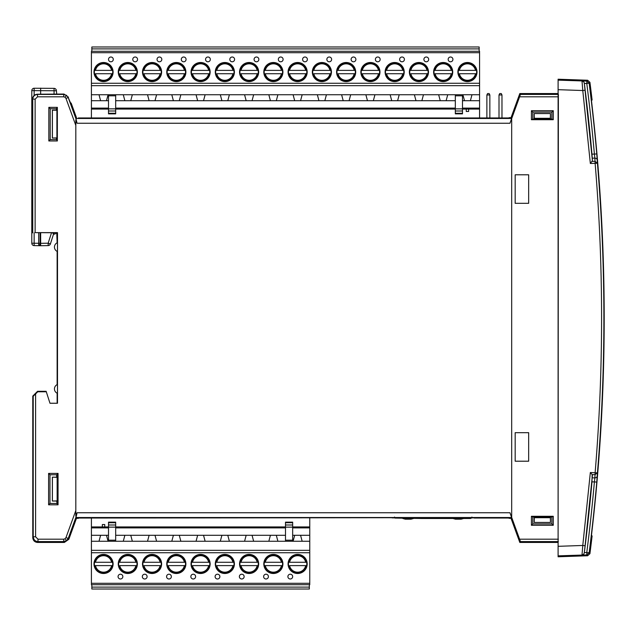 <?xml version="1.0" encoding="UTF-8"?>
<svg xmlns="http://www.w3.org/2000/svg" width="636" height="636" viewBox="0 0 636 636"><rect width="100%" height="100%" fill="white"/><g stroke="black" fill="none" stroke-linecap="round" stroke-linejoin="round"><path stroke-width="0.95" d="M447.728 94.74L446.122 100.711L440.247 100.711L438.649 94.74M423.465 94.74L421.867 100.711L415.992 100.711L414.394 94.74M399.201 94.74L397.603 100.711L391.728 100.711L390.13 94.74M374.946 94.74L373.348 100.711L367.473 100.711L365.867 94.74M350.682 94.74L349.085 100.711L343.209 100.711L341.612 94.74M326.427 94.74L324.821 100.711L318.946 100.711L317.348 94.74M302.164 94.74L300.566 100.711L294.691 100.711L293.093 94.74M277.9 94.74L276.302 100.711L270.427 100.711L268.829 94.74M253.645 94.74L252.047 100.711L246.172 100.711L244.566 94.74M229.381 94.74L227.783 100.711L221.908 100.711L220.31 94.74M205.126 94.74L203.52 100.711L197.653 100.711L196.047 94.74M180.863 94.74L179.265 100.711L173.389 100.711L171.792 94.74M156.599 94.74L155.001 100.711L149.126 100.711L147.528 94.74M132.344 94.74L130.746 100.711L124.871 100.711L123.273 94.74M108.08 94.74L106.482 100.711L100.607 100.711L99.009 94.74M479.576 117.954L479.576 51.285L91.417 51.285L91.417 117.954M471.984 94.74L470.386 100.711L464.511 100.711L462.913 94.74M421.867 100.711L440.247 100.711M397.603 100.711L415.992 100.711M373.348 100.711L391.728 100.711M349.085 100.711L367.473 100.711M324.821 100.711L343.209 100.711M300.566 100.711L318.946 100.711M276.302 100.711L294.691 100.711M252.047 100.711L270.427 100.711M227.783 100.711L246.172 100.711M203.52 100.711L221.908 100.711M179.265 100.711L197.653 100.711M155.001 100.711L173.389 100.711M130.746 100.711L149.126 100.711M106.482 100.711L108.51 100.711M115.672 100.711L124.871 100.711M468.645 109.066L468.645 111.451L466.252 111.451L466.252 109.066M479.576 109.066L462.483 109.066M455.32 109.066L115.672 109.066M108.51 109.066L91.417 109.066M446.122 100.711L455.32 100.711M462.483 100.711L464.511 100.711M479.576 100.711L470.386 100.711M100.607 100.711L91.417 100.711M278.735 571.406A9.19 9.19 0 0 1 273.369 573.139A9.19 9.19 0 0 0 278.735 571.406A9.19 9.19 0 0 1 267.995 571.406A9.19 9.19 0 0 0 273.369 573.139A9.19 9.19 0 0 1 267.995 571.406M280.826 569.315A9.19 9.19 0 0 0 282.408 565.619A9.19 9.19 0 0 1 280.826 569.315A9.19 9.19 0 0 0 282.408 565.619L264.33 565.619A9.19 9.19 0 0 0 265.904 569.315A9.19 9.19 0 0 1 264.33 562.272L282.408 562.272A9.19 9.19 0 0 0 280.826 558.575A9.19 9.19 0 0 1 282.408 565.619L281.43 565.619A8.236 8.236 0 0 1 265.299 565.619L264.33 565.619A9.19 9.19 0 0 0 265.904 569.315M254.48 571.406A9.19 9.19 0 0 1 249.105 573.139A9.19 9.19 0 0 0 254.48 571.406A9.19 9.19 0 0 1 243.731 571.406A9.19 9.19 0 0 0 249.105 573.139A9.19 9.19 0 0 1 243.731 571.406M256.57 569.315A9.19 9.19 0 0 0 258.144 565.619A9.19 9.19 0 0 1 256.57 569.315A9.19 9.19 0 0 0 258.144 565.619L240.066 565.619A9.19 9.19 0 0 0 241.648 569.315A9.19 9.19 0 0 1 240.066 562.272L258.144 562.272A9.19 9.19 0 0 0 256.57 558.575A9.19 9.19 0 0 1 258.144 565.619L257.175 565.619A8.236 8.236 0 0 1 241.044 565.619L240.066 565.619A9.19 9.19 0 0 0 241.648 569.315M108.915 571.406A9.19 9.19 0 0 1 103.549 573.139A9.19 9.19 0 0 0 108.915 571.406A9.19 9.19 0 0 1 98.175 571.406A9.19 9.19 0 0 0 103.549 573.139A9.19 9.19 0 0 1 98.175 571.406M111.006 569.315A9.19 9.19 0 0 0 112.588 565.619A9.19 9.19 0 0 1 111.006 569.315A9.19 9.19 0 0 0 112.588 565.619L94.51 565.619A9.19 9.19 0 0 0 96.084 569.315A9.19 9.19 0 0 1 94.51 562.272L112.588 562.272A9.19 9.19 0 0 0 111.006 558.575A9.19 9.19 0 0 1 112.588 565.619L111.61 565.619A8.236 8.236 0 0 1 95.48 565.619L94.51 565.619A9.19 9.19 0 0 0 96.084 569.315M91.417 518.046L91.417 584.715L309.756 584.715L309.756 518.046M91.417 541.26L309.756 541.26M91.417 550.331L309.756 550.331L91.417 550.331M288.076 563.941A9.548 9.548 0 0 1 297.624 554.393A9.548 9.548 0 0 1 307.18 563.941A9.548 9.548 0 0 1 297.624 573.497A9.548 9.548 0 0 1 288.076 563.941M263.813 563.941A9.548 9.548 0 0 1 273.369 554.393A9.548 9.548 0 0 1 282.917 563.941A9.548 9.548 0 0 1 273.369 573.497A9.548 9.548 0 0 1 263.813 563.941M239.557 563.941A9.548 9.548 0 0 1 249.105 554.393A9.548 9.548 0 0 1 258.661 563.941A9.548 9.548 0 0 1 249.105 573.497A9.548 9.548 0 0 1 239.557 563.941M215.294 563.941A9.548 9.548 0 0 1 224.85 554.393A9.548 9.548 0 0 1 234.398 563.941A9.548 9.548 0 0 1 224.85 573.497A9.548 9.548 0 0 1 215.294 563.941M191.039 563.941A9.548 9.548 0 0 1 200.586 554.393A9.548 9.548 0 0 1 210.134 563.941A9.548 9.548 0 0 1 200.586 573.497A9.548 9.548 0 0 1 191.039 563.941M166.775 563.941A9.548 9.548 0 0 1 176.323 554.393A9.548 9.548 0 0 1 185.879 563.941A9.548 9.548 0 0 1 176.323 573.497A9.548 9.548 0 0 1 166.775 563.941M142.512 563.941A9.548 9.548 0 0 1 152.068 554.393A9.548 9.548 0 0 1 161.616 563.941A9.548 9.548 0 0 1 152.068 573.497A9.548 9.548 0 0 1 142.512 563.941M118.256 563.941A9.548 9.548 0 0 1 127.804 554.393A9.548 9.548 0 0 1 137.36 563.941A9.548 9.548 0 0 1 127.804 573.497A9.548 9.548 0 0 1 118.256 563.941M93.993 563.941A9.548 9.548 0 0 1 103.549 554.393A9.548 9.548 0 0 1 113.097 563.941A9.548 9.548 0 0 1 103.549 573.497A9.548 9.548 0 0 1 93.993 563.941M287.885 576.598A2.385 2.385 0 0 1 290.27 574.213A2.385 2.385 0 0 1 292.663 576.598A2.385 2.385 0 0 1 290.27 578.991A2.385 2.385 0 0 1 287.885 576.598M263.622 576.598A2.385 2.385 0 0 1 266.015 574.213A2.385 2.385 0 0 1 268.4 576.598A2.385 2.385 0 0 1 266.015 578.991A2.385 2.385 0 0 1 263.622 576.598M239.367 576.598A2.385 2.385 0 0 1 241.752 574.213A2.385 2.385 0 0 1 244.137 576.598A2.385 2.385 0 0 1 241.752 578.991A2.385 2.385 0 0 1 239.367 576.598M215.103 576.598A2.385 2.385 0 0 1 217.488 574.213A2.385 2.385 0 0 1 219.881 576.598A2.385 2.385 0 0 1 217.488 578.991A2.385 2.385 0 0 1 215.103 576.598M190.848 576.598A2.385 2.385 0 0 1 193.233 574.213A2.385 2.385 0 0 1 195.618 576.598A2.385 2.385 0 0 1 193.233 578.991A2.385 2.385 0 0 1 190.848 576.598M166.584 576.598A2.385 2.385 0 0 1 168.969 574.213A2.385 2.385 0 0 1 171.362 576.598A2.385 2.385 0 0 1 168.969 578.991A2.385 2.385 0 0 1 166.584 576.598M142.321 576.598A2.385 2.385 0 0 1 144.714 574.213A2.385 2.385 0 0 1 147.099 576.598A2.385 2.385 0 0 1 144.714 578.991A2.385 2.385 0 0 1 142.321 576.598M118.065 576.598A2.385 2.385 0 0 1 120.45 574.213A2.385 2.385 0 0 1 122.835 576.598A2.385 2.385 0 0 1 120.45 578.991A2.385 2.385 0 0 1 118.065 576.598M91.846 584.715L91.846 589.015L309.327 589.015L309.327 584.715M285.5 540.195L292.663 540.195L292.663 522.156L285.5 522.156L285.5 541.26M292.663 540.195L292.663 541.26M108.51 527.141L115.672 527.141L115.672 524.994L108.51 524.994L108.51 541.26M108.51 524.994L108.51 522.72L115.672 522.72L115.672 522.156L108.51 522.156L108.51 522.72M115.672 527.141L115.672 541.26M115.672 522.72L115.672 524.994M292.544 572.026L289.102 568.25L292.544 572.026M305.709 569.029L301.933 572.472L305.709 569.029M302.712 555.856L306.155 559.64L302.712 555.856M289.539 558.861L293.323 555.419L289.539 558.861M268.281 572.026L264.838 568.25L268.281 572.026M281.454 569.029L277.678 572.472L281.454 569.029M278.449 555.856L281.891 559.64L278.449 555.856M265.284 558.861L269.06 555.419L265.284 558.861M244.025 572.026L240.583 568.25L244.025 572.026M257.19 569.029L253.414 572.472L257.19 569.029M254.193 555.856L257.628 559.64L254.193 555.856M241.02 558.861L244.796 555.419L241.02 558.861M219.762 572.026L216.32 568.25L219.762 572.026M232.935 569.029L229.151 572.472L232.935 569.029M229.93 555.856L233.372 559.64L229.93 555.856M216.765 558.861L220.541 555.419L216.765 558.861M195.498 572.026L192.064 568.25L195.498 572.026M208.672 569.029L204.895 572.472L208.672 569.029M205.674 555.856L209.109 559.64L205.674 555.856M192.501 558.861L196.278 555.419L192.501 558.861M171.243 572.026L167.801 568.25L171.243 572.026M184.408 569.029L180.632 572.472L184.408 569.029M181.411 555.856L184.853 559.64L181.411 555.856M168.238 558.861L172.022 555.419L168.238 558.861M146.98 572.026L143.537 568.25L146.98 572.026M160.153 569.029L156.376 572.472L160.153 569.029M157.148 555.856L160.59 559.64L157.148 555.856M143.982 558.861L147.759 555.419L143.982 558.861M122.724 572.026L119.282 568.25L122.724 572.026M135.889 569.029L132.113 572.472L135.889 569.029M132.892 555.856L136.335 559.64L132.892 555.856M119.719 558.861L123.495 555.419L119.719 558.861M98.461 572.026L95.018 568.25L98.461 572.026M111.634 569.029L107.85 572.472L111.634 569.029M108.629 555.856L112.071 559.64L108.629 555.856M95.464 558.861L99.24 555.419L95.464 558.861M91.846 587.108L309.327 587.108M278.735 556.484A9.19 9.19 0 0 0 267.995 556.484A9.19 9.19 0 0 1 278.735 556.484A9.19 9.19 0 0 0 267.995 556.484M265.904 558.575A9.19 9.19 0 0 0 264.33 562.272A9.19 9.19 0 0 1 265.904 558.575A9.19 9.19 0 0 0 264.33 562.272L265.299 562.272A8.236 8.236 0 0 1 281.43 562.272L282.408 562.272A9.19 9.19 0 0 0 280.826 558.575M254.48 556.484A9.19 9.19 0 0 0 243.731 556.484A9.19 9.19 0 0 1 254.48 556.484A9.19 9.19 0 0 0 243.731 556.484M241.648 558.575A9.19 9.19 0 0 0 240.066 562.272A9.19 9.19 0 0 1 241.648 558.575A9.19 9.19 0 0 0 240.066 562.272L241.044 562.272A8.236 8.236 0 0 1 257.175 562.272L258.144 562.272A9.19 9.19 0 0 0 256.57 558.575M108.915 556.484A9.19 9.19 0 0 0 98.175 556.484A9.19 9.19 0 0 1 108.915 556.484A9.19 9.19 0 0 0 98.175 556.484M96.084 558.575A9.19 9.19 0 0 0 94.51 562.272A9.19 9.19 0 0 1 96.084 558.575A9.19 9.19 0 0 0 94.51 562.272L95.48 562.272A8.236 8.236 0 0 1 111.61 562.272L112.588 562.272A9.19 9.19 0 0 0 111.006 558.575M288.585 565.619A9.19 9.19 0 0 0 290.167 569.315A9.19 9.19 0 0 1 288.585 562.272L306.663 562.272A9.19 9.19 0 0 1 305.089 569.315A9.19 9.19 0 0 0 306.663 565.619L289.563 565.619A8.236 8.236 0 0 0 305.693 565.619L306.663 565.619M215.803 565.619A9.19 9.19 0 0 0 217.385 569.315A9.19 9.19 0 0 1 215.803 562.272L233.889 562.272A9.19 9.19 0 0 1 232.307 569.315A9.19 9.19 0 0 0 233.889 565.619L216.781 565.619A8.236 8.236 0 0 0 232.911 565.619L233.889 565.619M191.547 565.619A9.19 9.19 0 0 0 193.129 569.315A9.19 9.19 0 0 1 191.547 562.272L209.626 562.272A9.19 9.19 0 0 1 208.044 569.315A9.19 9.19 0 0 0 209.626 565.619L192.517 565.619A8.236 8.236 0 0 0 208.656 565.619L209.626 565.619M167.284 565.619A9.19 9.19 0 0 0 168.866 569.315A9.19 9.19 0 0 1 167.284 562.272L185.362 562.272A9.19 9.19 0 0 1 183.788 569.315A9.19 9.19 0 0 0 185.362 565.619L168.262 565.619A8.236 8.236 0 0 0 184.392 565.619L185.362 565.619M143.028 565.619A9.19 9.19 0 0 0 144.603 569.315A9.19 9.19 0 0 1 143.028 562.272L161.107 562.272A9.19 9.19 0 0 1 159.525 569.315A9.19 9.19 0 0 0 161.107 565.619L143.998 565.619A8.236 8.236 0 0 0 160.129 565.619L161.107 565.619M118.765 565.619A9.19 9.19 0 0 0 120.347 569.315A9.19 9.19 0 0 1 118.765 562.272L136.843 562.272A9.19 9.19 0 0 1 135.269 569.315A9.19 9.19 0 0 0 136.843 565.619L119.743 565.619A8.236 8.236 0 0 0 135.873 565.619L136.843 565.619M297.624 573.139A9.19 9.19 0 0 1 292.258 571.406A9.19 9.19 0 0 0 302.998 571.406A9.19 9.19 0 0 1 297.624 573.139M288.585 562.272A9.19 9.19 0 0 1 290.167 558.575A9.19 9.19 0 0 0 288.585 562.272L289.563 562.272A8.236 8.236 0 0 1 305.693 562.272L306.663 562.272A9.19 9.19 0 0 0 305.089 558.575A9.19 9.19 0 0 1 306.663 562.272M292.258 556.484A9.19 9.19 0 0 1 302.998 556.484A9.19 9.19 0 0 0 292.258 556.484M224.85 573.139A9.19 9.19 0 0 1 219.476 571.406A9.19 9.19 0 0 0 230.216 571.406A9.19 9.19 0 0 1 224.85 573.139M215.803 562.272A9.19 9.19 0 0 1 217.385 558.575A9.19 9.19 0 0 0 215.803 562.272L216.781 562.272A8.236 8.236 0 0 1 232.911 562.272L233.889 562.272A9.19 9.19 0 0 0 232.307 558.575A9.19 9.19 0 0 1 233.889 562.272M219.476 556.484A9.19 9.19 0 0 1 230.216 556.484A9.19 9.19 0 0 0 219.476 556.484M200.586 573.139A9.19 9.19 0 0 1 195.212 571.406A9.19 9.19 0 0 0 205.961 571.406A9.19 9.19 0 0 1 200.586 573.139M191.547 562.272A9.19 9.19 0 0 1 193.129 558.575A9.19 9.19 0 0 0 191.547 562.272L192.517 562.272A8.236 8.236 0 0 1 208.656 562.272L209.626 562.272A9.19 9.19 0 0 0 208.044 558.575A9.19 9.19 0 0 1 209.626 562.272M195.212 556.484A9.19 9.19 0 0 1 205.961 556.484A9.19 9.19 0 0 0 195.212 556.484M176.323 573.139A9.19 9.19 0 0 1 170.957 571.406A9.19 9.19 0 0 0 181.697 571.406A9.19 9.19 0 0 1 176.323 573.139M167.284 562.272A9.19 9.19 0 0 1 168.866 558.575A9.19 9.19 0 0 0 167.284 562.272L168.262 562.272A8.236 8.236 0 0 1 184.392 562.272L185.362 562.272A9.19 9.19 0 0 0 183.788 558.575A9.19 9.19 0 0 1 185.362 562.272M170.957 556.484A9.19 9.19 0 0 1 181.697 556.484A9.19 9.19 0 0 0 170.957 556.484M152.068 573.139A9.19 9.19 0 0 1 146.693 571.406A9.19 9.19 0 0 0 157.442 571.406A9.19 9.19 0 0 1 152.068 573.139M143.028 562.272A9.19 9.19 0 0 1 144.603 558.575A9.19 9.19 0 0 0 143.028 562.272L143.998 562.272A8.236 8.236 0 0 1 160.129 562.272L161.107 562.272A9.19 9.19 0 0 0 159.525 558.575A9.19 9.19 0 0 1 161.107 562.272M146.693 556.484A9.19 9.19 0 0 1 157.442 556.484A9.19 9.19 0 0 0 146.693 556.484M127.804 573.139A9.19 9.19 0 0 1 122.438 571.406A9.19 9.19 0 0 0 133.178 571.406A9.19 9.19 0 0 1 127.804 573.139M118.765 562.272A9.19 9.19 0 0 1 120.347 558.575A9.19 9.19 0 0 0 118.765 562.272L119.743 562.272A8.236 8.236 0 0 1 135.873 562.272L136.843 562.272A9.19 9.19 0 0 0 135.269 558.575A9.19 9.19 0 0 1 136.843 562.272M122.438 556.484A9.19 9.19 0 0 1 133.178 556.484A9.19 9.19 0 0 0 122.438 556.484M471.053 517.632L471.483 518.062L470.465 518.475L421.278 518.475L421.278 517.632M471.904 517.044L471.483 518.062M445.16 517.632L445.16 518.475M395.385 517.632L394.956 518.062L394.535 517.044M421.278 518.475L394.956 518.062M402.803 518.475L405.283 519.175L411.015 519.175L413.487 518.475M452.951 518.475L455.424 519.175L461.156 519.175L463.636 518.475M103.549 81.249A9.19 9.19 0 0 0 108.915 79.516A9.19 9.19 0 0 1 98.175 79.516M96.084 77.425A9.19 9.19 0 0 1 96.084 66.685A9.19 9.19 0 0 0 94.51 70.381L112.588 70.381A9.19 9.19 0 0 1 111.006 77.425A9.19 9.19 0 0 0 112.588 73.728L95.48 73.728A8.236 8.236 0 0 0 111.61 73.728L112.588 73.728M127.804 81.249A9.19 9.19 0 0 0 133.178 79.516A9.19 9.19 0 0 1 122.438 79.516M120.347 77.425A9.19 9.19 0 0 1 120.347 66.685A9.19 9.19 0 0 0 118.765 70.381L136.843 70.381A9.19 9.19 0 0 1 135.269 77.425A9.19 9.19 0 0 0 136.843 73.728L119.743 73.728A8.236 8.236 0 0 0 135.873 73.728L136.843 73.728M152.068 81.249A9.19 9.19 0 0 0 157.442 79.516A9.19 9.19 0 0 1 146.693 79.516M144.603 77.425A9.19 9.19 0 0 1 144.603 66.685A9.19 9.19 0 0 0 143.028 70.381L161.107 70.381A9.19 9.19 0 0 1 159.525 77.425A9.19 9.19 0 0 0 161.107 73.728L143.998 73.728A8.236 8.236 0 0 0 160.129 73.728L161.107 73.728M176.323 81.249A9.19 9.19 0 0 0 181.697 79.516A9.19 9.19 0 0 1 170.957 79.516M168.866 77.425A9.19 9.19 0 0 1 168.866 66.685A9.19 9.19 0 0 0 167.284 70.381L185.362 70.381A9.19 9.19 0 0 1 183.788 77.425A9.19 9.19 0 0 0 185.362 73.728L168.262 73.728A8.236 8.236 0 0 0 184.392 73.728L185.362 73.728M200.586 81.249A9.19 9.19 0 0 0 205.961 79.516A9.19 9.19 0 0 1 195.212 79.516M193.129 77.425A9.19 9.19 0 0 1 193.129 66.685A9.19 9.19 0 0 0 191.547 70.381L209.626 70.381A9.19 9.19 0 0 1 208.044 77.425A9.19 9.19 0 0 0 209.626 73.728L192.517 73.728A8.236 8.236 0 0 0 208.656 73.728L209.626 73.728M224.85 81.249A9.19 9.19 0 0 0 230.216 79.516A9.19 9.19 0 0 1 219.476 79.516M217.385 77.425A9.19 9.19 0 0 1 217.385 66.685A9.19 9.19 0 0 0 215.803 70.381L233.889 70.381A9.19 9.19 0 0 1 232.307 77.425A9.19 9.19 0 0 0 233.889 73.728L216.781 73.728A8.236 8.236 0 0 0 232.911 73.728L233.889 73.728M249.105 81.249A9.19 9.19 0 0 0 254.48 79.516A9.19 9.19 0 0 1 243.731 79.516M241.648 77.425A9.19 9.19 0 0 1 241.648 66.685A9.19 9.19 0 0 0 240.066 70.381L258.144 70.381A9.19 9.19 0 0 1 256.57 77.425A9.19 9.19 0 0 0 258.144 73.728L241.044 73.728A8.236 8.236 0 0 0 257.175 73.728L258.144 73.728M273.369 81.249A9.19 9.19 0 0 0 278.735 79.516A9.19 9.19 0 0 1 267.995 79.516M265.904 77.425A9.19 9.19 0 0 1 265.904 66.685A9.19 9.19 0 0 0 264.33 70.381L282.408 70.381A9.19 9.19 0 0 1 280.826 77.425A9.19 9.19 0 0 0 282.408 73.728L265.299 73.728A8.236 8.236 0 0 0 281.43 73.728L282.408 73.728M297.624 81.249A9.19 9.19 0 0 0 302.998 79.516A9.19 9.19 0 0 1 292.258 79.516M290.167 77.425A9.19 9.19 0 0 1 290.167 66.685A9.19 9.19 0 0 0 288.585 70.381L306.663 70.381A9.19 9.19 0 0 1 305.089 77.425A9.19 9.19 0 0 0 306.663 73.728L289.563 73.728A8.236 8.236 0 0 0 305.693 73.728L306.663 73.728M321.888 81.249A9.19 9.19 0 0 0 327.262 79.516A9.19 9.19 0 0 1 316.513 79.516M314.43 77.425A9.19 9.19 0 0 1 314.43 66.685A9.19 9.19 0 0 0 312.848 70.381L330.927 70.381A9.19 9.19 0 0 1 329.345 77.425A9.19 9.19 0 0 0 330.927 73.728L313.818 73.728A8.236 8.236 0 0 0 329.957 73.728L330.927 73.728M346.151 81.249A9.19 9.19 0 0 0 351.517 79.516A9.19 9.19 0 0 1 340.777 79.516M338.686 77.425A9.19 9.19 0 0 1 338.686 66.685A9.19 9.19 0 0 0 337.104 70.381L355.19 70.381A9.19 9.19 0 0 1 353.608 77.425A9.19 9.19 0 0 0 355.19 73.728L338.082 73.728A8.236 8.236 0 0 0 354.212 73.728L355.19 73.728M370.406 81.249A9.19 9.19 0 0 0 375.781 79.516A9.19 9.19 0 0 1 365.032 79.516M362.949 77.425A9.19 9.19 0 0 1 362.949 66.685A9.19 9.19 0 0 0 361.367 70.381L379.446 70.381A9.19 9.19 0 0 1 377.871 77.425A9.19 9.19 0 0 0 379.446 73.728L362.337 73.728A8.236 8.236 0 0 0 378.476 73.728L379.446 73.728M394.67 81.249A9.19 9.19 0 0 0 400.036 79.516A9.19 9.19 0 0 1 389.296 79.516M387.205 77.425A9.19 9.19 0 0 1 387.205 66.685A9.19 9.19 0 0 0 385.631 70.381L403.709 70.381A9.19 9.19 0 0 1 402.127 77.425A9.19 9.19 0 0 0 403.709 73.728L386.601 73.728A8.236 8.236 0 0 0 402.731 73.728L403.709 73.728M418.925 81.249A9.19 9.19 0 0 0 424.299 79.516A9.19 9.19 0 0 1 413.559 79.516M411.468 77.425A9.19 9.19 0 0 1 411.468 66.685A9.19 9.19 0 0 0 409.886 70.381L427.964 70.381A9.19 9.19 0 0 1 426.39 77.425A9.19 9.19 0 0 0 427.964 73.728L410.864 73.728A8.236 8.236 0 0 0 426.995 73.728L427.964 73.728M443.189 81.249A9.19 9.19 0 0 0 448.563 79.516A9.19 9.19 0 0 1 437.814 79.516M435.724 77.425A9.19 9.19 0 0 1 435.724 66.685A9.19 9.19 0 0 0 434.15 70.381L452.228 70.381A9.19 9.19 0 0 1 450.646 77.425A9.19 9.19 0 0 0 452.228 73.728L435.119 73.728A8.236 8.236 0 0 0 451.258 73.728L452.228 73.728M467.444 81.249A9.19 9.19 0 0 0 472.818 79.516A9.19 9.19 0 0 1 462.078 79.516M459.987 77.425A9.19 9.19 0 0 1 459.987 66.685A9.19 9.19 0 0 0 458.405 70.381L476.491 70.381A9.19 9.19 0 0 1 474.909 77.425A9.19 9.19 0 0 0 476.491 73.728L459.383 73.728A8.236 8.236 0 0 0 475.513 73.728L476.491 73.728M479.576 94.74L91.417 94.74M479.576 85.669L91.417 85.669M103.549 81.607A9.548 9.548 0 0 1 93.993 72.059A9.548 9.548 0 0 1 103.549 62.503A9.548 9.548 0 0 1 113.097 72.059A9.548 9.548 0 0 1 103.549 81.607M127.804 81.607A9.548 9.548 0 0 1 118.256 72.059A9.548 9.548 0 0 1 127.804 62.503A9.548 9.548 0 0 1 137.36 72.059A9.548 9.548 0 0 1 127.804 81.607M152.068 81.607A9.548 9.548 0 0 1 142.512 72.059A9.548 9.548 0 0 1 152.068 62.503A9.548 9.548 0 0 1 161.616 72.059A9.548 9.548 0 0 1 152.068 81.607M176.323 81.607A9.548 9.548 0 0 1 166.775 72.059A9.548 9.548 0 0 1 176.323 62.503A9.548 9.548 0 0 1 185.879 72.059A9.548 9.548 0 0 1 176.323 81.607M200.586 81.607A9.548 9.548 0 0 1 191.039 72.059A9.548 9.548 0 0 1 200.586 62.503A9.548 9.548 0 0 1 210.134 72.059A9.548 9.548 0 0 1 200.586 81.607M224.85 81.607A9.548 9.548 0 0 1 215.294 72.059A9.548 9.548 0 0 1 224.85 62.503A9.548 9.548 0 0 1 234.398 72.059A9.548 9.548 0 0 1 224.85 81.607M249.105 81.607A9.548 9.548 0 0 1 239.557 72.059A9.548 9.548 0 0 1 249.105 62.503A9.548 9.548 0 0 1 258.661 72.059A9.548 9.548 0 0 1 249.105 81.607M273.369 81.607A9.548 9.548 0 0 1 263.813 72.059A9.548 9.548 0 0 1 273.369 62.503A9.548 9.548 0 0 1 282.917 72.059A9.548 9.548 0 0 1 273.369 81.607M297.624 81.607A9.548 9.548 0 0 1 288.076 72.059A9.548 9.548 0 0 1 297.624 62.503A9.548 9.548 0 0 1 307.18 72.059A9.548 9.548 0 0 1 297.624 81.607M321.888 81.607A9.548 9.548 0 0 1 312.34 72.059A9.548 9.548 0 0 1 321.888 62.503A9.548 9.548 0 0 1 331.435 72.059A9.548 9.548 0 0 1 321.888 81.607M346.151 81.607A9.548 9.548 0 0 1 336.595 72.059A9.548 9.548 0 0 1 346.151 62.503A9.548 9.548 0 0 1 355.699 72.059A9.548 9.548 0 0 1 346.151 81.607M370.406 81.607A9.548 9.548 0 0 1 360.858 72.059A9.548 9.548 0 0 1 370.406 62.503A9.548 9.548 0 0 1 379.962 72.059A9.548 9.548 0 0 1 370.406 81.607M394.67 81.607A9.548 9.548 0 0 1 385.114 72.059A9.548 9.548 0 0 1 394.67 62.503A9.548 9.548 0 0 1 404.218 72.059A9.548 9.548 0 0 1 394.67 81.607M418.925 81.607A9.548 9.548 0 0 1 409.377 72.059A9.548 9.548 0 0 1 418.925 62.503A9.548 9.548 0 0 1 428.481 72.059A9.548 9.548 0 0 1 418.925 81.607M443.189 81.607A9.548 9.548 0 0 1 433.633 72.059A9.548 9.548 0 0 1 443.189 62.503A9.548 9.548 0 0 1 452.737 72.059A9.548 9.548 0 0 1 443.189 81.607M467.444 81.607A9.548 9.548 0 0 1 457.896 72.059A9.548 9.548 0 0 1 467.444 62.503A9.548 9.548 0 0 1 477 72.059A9.548 9.548 0 0 1 467.444 81.607M110.903 61.787A2.385 2.385 0 0 1 108.51 59.402A2.385 2.385 0 0 1 110.903 57.009A2.385 2.385 0 0 1 113.288 59.402A2.385 2.385 0 0 1 110.903 61.787M135.158 61.787A2.385 2.385 0 0 1 132.773 59.402A2.385 2.385 0 0 1 135.158 57.009A2.385 2.385 0 0 1 137.551 59.402A2.385 2.385 0 0 1 135.158 61.787M159.421 61.787A2.385 2.385 0 0 1 157.036 59.402A2.385 2.385 0 0 1 159.421 57.009A2.385 2.385 0 0 1 161.806 59.402A2.385 2.385 0 0 1 159.421 61.787M183.677 61.787A2.385 2.385 0 0 1 181.292 59.402A2.385 2.385 0 0 1 183.677 57.009A2.385 2.385 0 0 1 186.07 59.402A2.385 2.385 0 0 1 183.677 61.787M207.94 61.787A2.385 2.385 0 0 1 205.555 59.402A2.385 2.385 0 0 1 207.94 57.009A2.385 2.385 0 0 1 210.325 59.402A2.385 2.385 0 0 1 207.94 61.787M232.204 61.787A2.385 2.385 0 0 1 229.811 59.402A2.385 2.385 0 0 1 232.204 57.009A2.385 2.385 0 0 1 234.589 59.402A2.385 2.385 0 0 1 232.204 61.787M256.459 61.787A2.385 2.385 0 0 1 254.074 59.402A2.385 2.385 0 0 1 256.459 57.009A2.385 2.385 0 0 1 258.852 59.402A2.385 2.385 0 0 1 256.459 61.787M280.722 61.787A2.385 2.385 0 0 1 278.33 59.402A2.385 2.385 0 0 1 280.722 57.009A2.385 2.385 0 0 1 283.107 59.402A2.385 2.385 0 0 1 280.722 61.787M304.978 61.787A2.385 2.385 0 0 1 302.593 59.402A2.385 2.385 0 0 1 304.978 57.009A2.385 2.385 0 0 1 307.371 59.402A2.385 2.385 0 0 1 304.978 61.787M329.241 61.787A2.385 2.385 0 0 1 326.856 59.402A2.385 2.385 0 0 1 329.241 57.009A2.385 2.385 0 0 1 331.626 59.402A2.385 2.385 0 0 1 329.241 61.787M353.505 61.787A2.385 2.385 0 0 1 351.112 59.402A2.385 2.385 0 0 1 353.505 57.009A2.385 2.385 0 0 1 355.89 59.402A2.385 2.385 0 0 1 353.505 61.787M377.76 61.787A2.385 2.385 0 0 1 375.375 59.402A2.385 2.385 0 0 1 377.76 57.009A2.385 2.385 0 0 1 380.153 59.402A2.385 2.385 0 0 1 377.76 61.787M402.024 61.787A2.385 2.385 0 0 1 399.631 59.402A2.385 2.385 0 0 1 402.024 57.009A2.385 2.385 0 0 1 404.409 59.402A2.385 2.385 0 0 1 402.024 61.787M426.279 61.787A2.385 2.385 0 0 1 423.894 59.402A2.385 2.385 0 0 1 426.279 57.009A2.385 2.385 0 0 1 428.672 59.402A2.385 2.385 0 0 1 426.279 61.787M450.542 61.787A2.385 2.385 0 0 1 448.157 59.402A2.385 2.385 0 0 1 450.542 57.009A2.385 2.385 0 0 1 452.927 59.402A2.385 2.385 0 0 1 450.542 61.787M479.147 51.285L479.147 46.985L91.846 46.985L91.846 51.285M115.672 95.805L108.51 95.805L108.51 113.844L115.672 113.844L115.672 94.74M108.51 95.805L108.51 94.74M462.483 108.859L455.32 108.859L455.32 111.006L462.483 111.006L462.483 94.74M462.483 111.006L462.483 113.28L455.32 113.28L455.32 113.844L462.483 113.844L462.483 113.28M455.32 108.859L455.32 94.74M455.32 113.28L455.32 111.006M108.629 63.974L112.071 67.75L108.629 63.974M111.634 77.139L107.85 80.581L111.634 77.139M95.464 66.971L99.24 63.528L95.464 66.971M98.461 80.144L95.018 76.36L98.461 80.144M132.892 63.974L136.335 67.75L132.892 63.974M135.889 77.139L132.113 80.581L135.889 77.139M119.719 66.971L123.495 63.528L119.719 66.971M122.724 80.144L119.282 76.36L122.724 80.144M157.148 63.974L160.59 67.75L157.148 63.974M160.153 77.139L156.376 80.581L160.153 77.139M143.982 66.971L147.759 63.528L143.982 66.971M146.98 80.144L143.537 76.36L146.98 80.144M181.411 63.974L184.853 67.75L181.411 63.974M184.408 77.139L180.632 80.581L184.408 77.139M168.238 66.971L172.022 63.528L168.238 66.971M171.243 80.144L167.801 76.36L171.243 80.144M205.674 63.974L209.109 67.75L205.674 63.974M208.672 77.139L204.895 80.581L208.672 77.139M192.501 66.971L196.278 63.528L192.501 66.971M195.498 80.144L192.064 76.36L195.498 80.144M229.93 63.974L233.372 67.75L229.93 63.974M232.935 77.139L229.151 80.581L232.935 77.139M216.765 66.971L220.541 63.528L216.765 66.971M219.762 80.144L216.32 76.36L219.762 80.144M254.193 63.974L257.628 67.75L254.193 63.974M257.19 77.139L253.414 80.581L257.19 77.139M241.02 66.971L244.796 63.528L241.02 66.971M244.025 80.144L240.583 76.36L244.025 80.144M278.449 63.974L281.891 67.75L278.449 63.974M281.454 77.139L277.678 80.581L281.454 77.139M265.284 66.971L269.06 63.528L265.284 66.971M268.281 80.144L264.838 76.36L268.281 80.144M302.712 63.974L306.155 67.75L302.712 63.974M305.709 77.139L301.933 80.581L305.709 77.139M289.539 66.971L293.323 63.528L289.539 66.971M292.544 80.144L289.102 76.36L292.544 80.144M326.968 63.974L330.41 67.75L326.968 63.974M329.973 77.139L326.196 80.581L329.973 77.139M313.802 66.971L317.579 63.528L313.802 66.971M316.8 80.144L313.365 76.36L316.8 80.144M351.231 63.974L354.673 67.75L351.231 63.974M354.236 77.139L350.452 80.581L354.236 77.139M338.058 66.971L341.842 63.528L338.058 66.971M341.063 80.144L337.621 76.36L341.063 80.144M375.494 63.974L378.929 67.75L375.494 63.974M378.492 77.139L374.715 80.581L378.492 77.139M362.321 66.971L366.098 63.528L362.321 66.971M365.326 80.144L361.884 76.36L365.326 80.144M399.75 63.974L403.192 67.75L399.75 63.974M402.755 77.139L398.971 80.581L402.755 77.139M386.585 66.971L390.361 63.528L386.585 66.971M389.582 80.144L386.139 76.36L389.582 80.144M424.013 63.974L427.456 67.75L424.013 63.974M427.01 77.139L423.234 80.581L427.01 77.139M410.84 66.971L414.624 63.528L410.84 66.971M413.845 80.144L410.403 76.36L413.845 80.144M448.269 63.974L451.711 67.75L448.269 63.974M451.274 77.139L447.498 80.581L451.274 77.139M435.103 66.971L438.88 63.528L435.103 66.971M438.101 80.144L434.666 76.36L438.101 80.144M472.532 63.974L475.974 67.75L472.532 63.974M475.537 77.139L471.753 80.581L475.537 77.139M459.359 66.971L463.143 63.528L459.359 66.971M462.364 80.144L458.922 76.36L462.364 80.144M91.417 51.285L479.576 51.285M479.147 48.893L91.846 48.893M98.175 64.594A9.19 9.19 0 0 1 108.915 64.594A9.19 9.19 0 0 0 98.175 64.594M112.588 70.381A9.19 9.19 0 0 0 111.006 66.685A9.19 9.19 0 0 1 112.588 70.381L111.61 70.381A8.236 8.236 0 0 0 95.48 70.381L94.51 70.381M122.438 64.594A9.19 9.19 0 0 1 133.178 64.594A9.19 9.19 0 0 0 122.438 64.594M136.843 70.381A9.19 9.19 0 0 0 135.269 66.685A9.19 9.19 0 0 1 136.843 70.381L135.873 70.381A8.236 8.236 0 0 0 119.743 70.381L118.765 70.381M146.693 64.594A9.19 9.19 0 0 1 157.442 64.594A9.19 9.19 0 0 0 146.693 64.594M161.107 70.381A9.19 9.19 0 0 0 159.525 66.685A9.19 9.19 0 0 1 161.107 70.381L160.129 70.381A8.236 8.236 0 0 0 143.998 70.381L143.028 70.381M170.957 64.594A9.19 9.19 0 0 1 181.697 64.594A9.19 9.19 0 0 0 170.957 64.594M185.362 70.381A9.19 9.19 0 0 0 183.788 66.685A9.19 9.19 0 0 1 185.362 70.381L184.392 70.381A8.236 8.236 0 0 0 168.262 70.381L167.284 70.381M195.212 64.594A9.19 9.19 0 0 1 205.961 64.594A9.19 9.19 0 0 0 195.212 64.594M209.626 70.381A9.19 9.19 0 0 0 208.044 66.685A9.19 9.19 0 0 1 209.626 70.381L208.656 70.381A8.236 8.236 0 0 0 192.517 70.381L191.547 70.381M219.476 64.594A9.19 9.19 0 0 1 230.216 64.594A9.19 9.19 0 0 0 219.476 64.594M233.889 70.381A9.19 9.19 0 0 0 232.307 66.685A9.19 9.19 0 0 1 233.889 70.381L232.911 70.381A8.236 8.236 0 0 0 216.781 70.381L215.803 70.381M243.731 64.594A9.19 9.19 0 0 1 254.48 64.594A9.19 9.19 0 0 0 243.731 64.594M258.144 70.381A9.19 9.19 0 0 0 256.57 66.685A9.19 9.19 0 0 1 258.144 70.381L257.175 70.381A8.236 8.236 0 0 0 241.044 70.381L240.066 70.381M273.369 62.861A9.19 9.19 0 0 1 278.735 64.594A9.19 9.19 0 0 0 267.995 64.594A9.19 9.19 0 0 1 273.369 62.861M282.408 70.381A9.19 9.19 0 0 0 280.826 66.685A9.19 9.19 0 0 1 282.408 70.381L281.43 70.381A8.236 8.236 0 0 0 265.299 70.381L264.33 70.381M292.258 64.594A9.19 9.19 0 0 1 302.998 64.594A9.19 9.19 0 0 0 292.258 64.594M306.663 70.381A9.19 9.19 0 0 0 305.089 66.685A9.19 9.19 0 0 1 306.663 70.381L305.693 70.381A8.236 8.236 0 0 0 289.563 70.381L288.585 70.381M316.513 64.594A9.19 9.19 0 0 1 327.262 64.594A9.19 9.19 0 0 0 316.513 64.594M330.927 70.381A9.19 9.19 0 0 0 329.345 66.685A9.19 9.19 0 0 1 330.927 70.381L329.957 70.381A8.236 8.236 0 0 0 313.818 70.381L312.848 70.381M346.151 62.861A9.19 9.19 0 0 1 351.517 64.594A9.19 9.19 0 0 0 340.777 64.594A9.19 9.19 0 0 1 346.151 62.861M355.19 70.381A9.19 9.19 0 0 0 353.608 66.685A9.19 9.19 0 0 1 355.19 70.381L354.212 70.381A8.236 8.236 0 0 0 338.082 70.381L337.104 70.381M365.032 64.594A9.19 9.19 0 0 1 375.781 64.594A9.19 9.19 0 0 0 365.032 64.594M379.446 70.381A9.19 9.19 0 0 0 377.871 66.685A9.19 9.19 0 0 1 379.446 70.381L378.476 70.381A8.236 8.236 0 0 0 362.337 70.381L361.367 70.381M389.296 64.594A9.19 9.19 0 0 1 400.036 64.594A9.19 9.19 0 0 0 389.296 64.594M403.709 70.381A9.19 9.19 0 0 0 402.127 66.685A9.19 9.19 0 0 1 403.709 70.381L402.731 70.381A8.236 8.236 0 0 0 386.601 70.381L385.631 70.381M413.559 64.594A9.19 9.19 0 0 1 424.299 64.594A9.19 9.19 0 0 0 413.559 64.594M427.964 70.381A9.19 9.19 0 0 0 426.39 66.685A9.19 9.19 0 0 1 427.964 70.381L426.995 70.381A8.236 8.236 0 0 0 410.864 70.381L409.886 70.381M437.814 64.594A9.19 9.19 0 0 1 448.563 64.594A9.19 9.19 0 0 0 437.814 64.594M452.228 70.381A9.19 9.19 0 0 0 450.646 66.685A9.19 9.19 0 0 1 452.228 70.381L451.258 70.381A8.236 8.236 0 0 0 435.119 70.381L434.15 70.381M462.078 64.594A9.19 9.19 0 0 1 472.818 64.594A9.19 9.19 0 0 0 462.078 64.594M476.491 70.381A9.19 9.19 0 0 0 474.909 66.685A9.19 9.19 0 0 1 476.491 70.381L475.513 70.381A8.236 8.236 0 0 0 459.383 70.381L458.405 70.381M123.273 541.26L124.871 535.289L130.746 535.289L132.344 541.26M147.528 541.26L149.126 535.289L155.001 535.289L156.599 541.26M171.792 541.26L173.389 535.289L179.265 535.289L180.863 541.26M196.047 541.26L197.653 535.289L203.52 535.289L205.126 541.26M220.31 541.26L221.908 535.289L227.783 535.289L229.381 541.26M244.566 541.26L246.172 535.289L252.047 535.289L253.645 541.26M268.829 541.26L270.427 535.289L276.302 535.289L277.9 541.26M293.093 541.26L294.691 535.289L300.566 535.289L302.164 541.26M99.009 541.26L100.607 535.289L106.482 535.289L108.08 541.26M91.417 526.934L102.348 526.934L102.348 524.549L104.741 524.549L104.741 526.934L108.51 526.934L91.417 526.934M115.672 526.934L285.5 526.934L115.672 526.934M292.663 526.934L309.756 526.934L292.663 526.934M149.126 535.289L130.746 535.289M173.389 535.289L155.001 535.289M197.653 535.289L179.265 535.289M221.908 535.289L203.52 535.289M246.172 535.289L227.783 535.289M270.427 535.289L252.047 535.289M294.691 535.289L292.663 535.289M285.5 535.289L276.302 535.289M124.871 535.289L115.672 535.289M108.51 535.289L106.482 535.289M91.417 535.289L100.607 535.289M300.566 535.289L309.756 535.289M499.006 117.954L499.006 94.979L499.721 93.548L501.263 93.548L501.979 94.979L499.006 94.979M501.979 117.954L501.979 94.979M593.038 521.25L592.466 526.449A2.385 2.385 0 0 1 592.45 526.544A2.385 2.385 0 0 0 592.466 526.449L592.466 526.449M78.371 117.954L508.84 117.954M57.137 403.248L57.137 393.207L57.137 403.248L49.974 403.248L57.502 403.248L57.502 232.633L35.123 232.633L35.123 99.2L37.516 96.807L63.727 96.807L65.095 97.244L65.969 98.381L75.819 125.443L75.819 510.557L65.969 537.619L65.095 538.756L63.727 539.193L37.993 539.193L35.6 536.8L35.6 393.907L33.215 396.26L32.778 396.085L37.556 391.307L37.747 391.768L46.293 391.768L46.15 391.307L37.556 391.307L32.778 396.085L32.778 537.674C33.08 540.56 34.67 542.15 37.556 542.452L64.339 542.452L68.823 539.312L68.211 538.438L76.336 516.114L75.891 517.521L511.614 517.521L511.042 518.34L509.134 518.34L511.042 518.34L519.819 542.452L558.098 542.452L558.098 556.778L558.098 79.222L587.64 80.247L589.93 82.338A1862.494 1862.494 0 0 1 592.1 100.043A1862.494 1862.494 0 0 0 589.93 82.338L589.151 83.181L586.782 83.483L586.869 81.098L589.151 83.181A1861.62 1861.62 0 0 1 596.775 153.896L597.427 163.166C601.728 214.722 603.882 266.333 603.882 318C603.882 369.667 601.728 421.278 597.427 472.834L596.775 482.104L594.398 481.889A1859.227 1859.227 0 0 1 586.782 552.517L589.151 552.819L589.93 553.662A1862.494 1862.494 0 0 0 592.1 535.957L591.44 535.305A1861.763 1861.763 0 0 0 591.44 100.695L591.472 100.663C599.955 172.857 604.192 245.305 604.2 318A1861.795 1861.795 0 0 1 591.472 535.337L592.1 535.957A1862.494 1862.494 0 0 1 589.93 553.662L587.64 555.753L586.869 554.902L586.782 552.517L584.325 552.605A1856.802 1856.802 0 0 0 591.957 481.889L592.156 474.583L595.05 474.647L595.129 472.635C599.43 421.175 601.577 369.635 601.577 318C601.577 266.365 599.43 214.825 595.129 163.365L590.343 163.476L592.418 160.677L584.285 83.07L583.8 81.877L582.035 80.931L586.869 81.098L587.64 80.247L558.098 79.222L558.098 93.548L519.819 93.548L511.042 117.66L509.134 117.66M558.098 556.778L587.64 555.753L558.098 556.778L558.098 542.452L519.819 542.452L511.042 518.34M392.15 517.879L394.805 517.879M471.634 517.879L474.289 517.879M509.134 518.046L474.289 518.046L474.289 517.632L78.665 518.046M64.355 542.452L63.727 541.578L37.993 541.578L37.556 542.452L64.339 542.452M78.371 518.046L76.463 518.34L68.823 539.312L76.463 518.34L78.371 518.34M76.463 117.66L71.16 103.096L70.628 103.096L71.343 103.596L76.463 117.66L75.891 118.479L77.059 123.257L509.961 123.257L511.614 118.479L75.891 118.479M57.502 232.633L57.137 242.793L56.739 232.752L35.123 232.633M57.137 251.371L57.137 384.629L57.137 251.371M56.747 232.768L57.137 233.658M71.16 103.096L70.532 102.849M550.458 119.25L550.458 113.518L534.216 113.518L534.343 119.25M534.216 113.518L534.216 119.25M550.331 119.25L550.331 118.296L534.343 118.296M550.458 113.518L550.331 118.296M57.137 477.167L52.359 477.167L52.359 501.049L57.137 501.049M56.898 110.147L52.359 110.147L52.359 138.036L56.898 138.036M534.216 516.75L534.216 522.482L550.458 522.482L550.458 516.75M550.331 516.75L550.458 522.482M534.343 516.75L534.343 517.704L550.331 517.704M534.216 522.482L534.343 517.704M56.747 232.879L56.127 232.879M34.145 245.607L34.145 243.222L38.669 243.302L38.669 244.28L38.669 243.326L40.076 243.326L40.076 245.711L40.648 245.719L34.145 245.607A2.385 2.385 0 0 1 31.8 243.222L31.8 90.63A2.385 2.385 0 0 1 34.145 88.237L54.06 88.364A2.385 2.385 0 0 1 56.405 90.749L56.747 94.319M56.898 137.917L52.359 138.036M52.398 137.996L52.398 110.187L56.898 110.266M52.359 477.167L57.137 477.294M52.398 477.215L52.398 501.009L57.137 500.922M550.41 113.558L534.264 113.558M550.41 522.442L534.264 522.442M34.145 88.237A2.385 2.385 0 0 0 31.8 90.63L34.145 90.63L34.145 88.237M40.648 94.335L40.648 88.126M38.669 243.326L38.669 232.633M40.076 245.711A1.431 1.431 0 0 1 38.669 244.28M40.076 232.752L40.076 243.326L40.648 243.334L40.648 245.719L48.169 245.591L48.169 243.206L50.403 243.93A2.385 2.385 0 0 1 48.169 245.591M40.06 245.083L40.06 245.011A1.431 1.01 -0 0 1 38.669 244.001M54.06 94.335L54.06 88.364M51.508 232.752L48.169 243.206L40.648 243.334L40.648 232.752M56.191 232.752A2.385 2.385 0 0 1 54.06 234.151L53.527 234.159L50.403 243.93M52.526 232.752L53.527 234.159M486.874 117.954L486.874 94.979L487.589 93.548L489.132 93.548L489.847 94.979L486.874 94.979M489.847 117.954L489.847 94.979M528.667 174.797L515.176 174.797L515.176 203.321L528.667 203.321L528.667 174.797M528.667 432.679L515.176 432.679L515.176 461.203L528.667 461.203L528.667 432.679M558.098 79.222L558.098 93.548L519.819 93.548L511.042 117.66L509.134 117.954M553.264 119.703L552.35 119.25L532.324 119.25L531.41 119.703L553.264 119.703L553.264 110.712L531.41 110.712L531.41 119.703M32.778 396.085L32.778 537.674L33.215 536.8L33.215 396.26M46.15 391.307L37.556 391.307M56.898 108.271L56.898 140.055L57.351 140.969L57.351 107.357L56.437 108.732L56.437 110.147M58.051 473.407L57.137 474.321L57.137 503.895L58.051 504.809L58.051 473.407L48.598 473.407L48.598 504.809L58.051 504.809M531.41 516.297L532.324 516.75L552.35 516.75L553.264 516.297L531.41 516.297L531.41 525.288L553.264 525.288L553.264 516.297M558.368 539.193L519.604 539.193L511.686 517.418L511.686 118.582L519.604 96.807L558.368 96.807L558.098 542.452M511.042 117.66L511.614 118.479M519.819 93.548L520.431 94.422L519.604 96.807M509.961 123.257L511.686 118.582M520.431 94.422L558.36 94.422L558.098 93.548M558.36 94.422L558.368 96.807M49.974 403.248L46.293 391.768M57.471 242.642L57.471 251.522A4.778 4.778 0 0 1 57.471 242.642M57.471 384.478L57.471 393.358A4.778 4.778 0 0 1 57.471 384.478M76.336 119.886L68.211 97.562L70.628 103.096M75.891 517.521L76.463 518.34M519.604 539.193L520.431 541.578L519.819 542.452M511.614 517.521L509.961 512.743L511.686 517.418M534.216 119.019L532.324 119.25M532.785 119.019L532.785 112.087L531.41 110.712M553.264 110.712L551.889 112.087L532.785 112.087M552.35 119.25L551.889 119.019L551.889 112.087M531.41 525.288L532.785 523.913L551.889 523.913L553.264 525.288M532.324 516.75L532.785 516.981L532.785 523.913M551.889 523.913L551.889 516.981L552.35 516.75M558.424 89.692L582.783 90.535L582.004 80.963A2.385 2.385 42.4 0 1 583.8 81.877M596.775 482.104A1861.62 1861.62 0 0 1 589.151 552.819L586.869 554.902L582.035 555.069L583.8 554.123A2.385 2.385 137.6 0 1 582.004 555.037L582.783 545.465L585.072 545.76L592.418 475.323M592.418 160.677L591.957 154.111A1856.802 1856.802 0 0 0 584.325 83.396L584.285 83.07M597.244 476.046A2.385 2.011 -176.7 0 1 594.867 477.859L594.398 481.889L591.957 481.889M558.424 546.308L582.783 545.465L590.343 472.524L597.427 472.834L595.05 474.647L594.867 477.859L592.275 477.859M597.427 163.166L595.129 163.365L595.05 161.353L597.427 163.166M597.244 159.954A2.385 2.011 176.7 0 0 594.867 158.141L595.05 161.353L592.156 161.417M596.775 153.896L594.398 154.111L594.867 158.141L592.275 158.141M35.6 393.907L37.747 391.768M57.351 107.357L48.837 107.357L48.837 140.969L57.351 140.969M35.123 99.2L32.531 98.985C32.834 96.108 34.423 94.518 37.301 94.215L63.99 94.049L63.727 94.422L66.462 95.289L68.211 97.562L65.969 98.381M56.898 140.055L56.437 139.594L50.212 139.594L48.837 140.969M48.837 107.357L50.212 108.732L56.437 108.732M68.473 97.189L63.99 94.049M75.819 125.443L75.819 119.854L77.059 123.257M76.336 516.114L77.059 512.743L75.819 516.146L75.819 510.557M57.137 474.321L56.676 474.782L49.974 474.782L48.598 473.407M56.676 501.049L57.137 503.895M56.676 503.434L49.974 503.434L48.598 504.809M583.8 554.123L584.325 552.605M551.889 119.019L550.458 119.019M532.785 516.981L534.216 516.981M550.458 516.981L551.889 516.981M590.343 163.476L582.783 90.535L585.072 90.24M590.343 472.524L592.156 474.583M584.285 552.93L585.072 545.76M49.974 474.782L49.974 503.434M50.212 139.594L50.212 108.732M32.531 98.985L32.531 232.879M56.437 138.036L56.437 139.594M56.676 474.782L56.676 477.167M91.417 108.112L108.51 108.112M115.672 108.112L455.32 108.112M462.483 108.112L479.576 108.112M309.756 552.724L91.417 552.724M91.417 583.284L309.756 583.284M108.51 540.195L115.672 540.195M292.663 527.141L285.5 527.141M292.663 524.994L285.5 524.994M292.663 522.72L285.5 522.72M91.417 83.276L479.576 83.276M479.576 52.716L91.417 52.716M462.483 95.805L455.32 95.805M108.51 108.859L115.672 108.859M108.51 111.006L115.672 111.006M108.51 113.28L115.672 113.28M309.756 527.888L292.663 527.888M285.5 527.888L115.672 527.888M108.51 527.888L91.417 527.888M31.8 243.222L34.145 243.222L34.145 232.879M34.145 95.408L34.145 90.63L56.405 90.749M54.06 234.151L54.076 232.752M558.368 80.152L582.035 80.931M582.035 555.069L558.368 555.848M558.36 541.578L520.431 541.578M584.325 83.396L586.782 83.483A1859.227 1859.227 0 0 1 594.398 154.111L591.957 154.111M35.6 536.8L33.215 536.8C33.652 539.853 35.25 541.443 37.993 541.578L37.993 539.193M65.969 537.619L68.211 538.438L66.462 540.711L63.727 541.578L63.727 539.193M509.961 512.743L77.059 512.743M66.462 95.289L65.095 97.244M37.516 96.807L37.516 94.422L63.727 94.422L63.727 96.807M37.301 94.215L37.516 94.422C34.614 94.708 33.024 96.298 32.738 99.2L32.738 232.673M66.462 540.711L65.095 538.756"/></g></svg>
